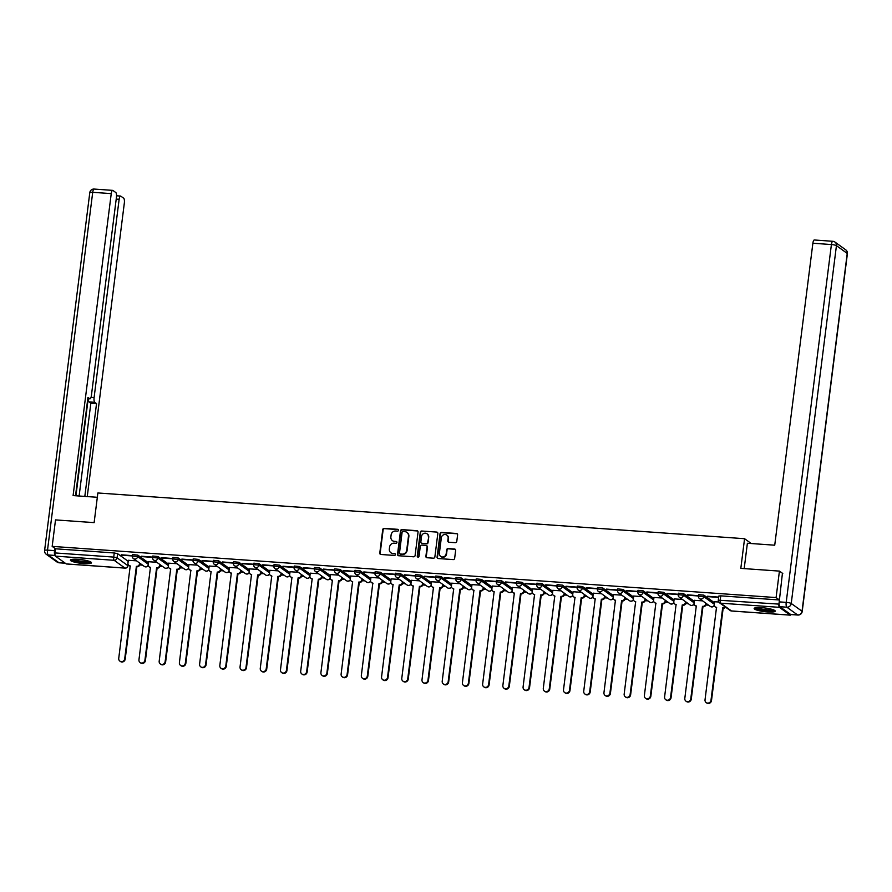 <?xml version="1.0" encoding="UTF-8"?>
<svg xmlns="http://www.w3.org/2000/svg" width="892" height="892" viewBox="0 0 892 892"><rect width="100%" height="100%" fill="white"/><g stroke="black" fill="none" stroke-linecap="round" stroke-linejoin="round"><path stroke-width="1.34" d="M398.479 530.294A0.937 0.881 -54.3 0 0 397.698 529.324L384.184 528.365A1.338 1.249 -54.3 0 0 382.746 529.58L379.78 553.085A1.338 1.249 -54.3 0 0 380.884 554.478L394.398 555.437A0.937 0.881 -54.3 0 0 395.067 553.765A0.937 0.881 -54.3 0 0 394.632 553.609L392.881 553.486A4.282 4.014 -54.3 0 1 389.336 549.015L389.581 547.052A4.282 4.014 -54.3 0 1 394.186 543.172L395.937 543.295A0.937 0.881 -54.3 0 0 396.594 541.622A0.937 0.881 -54.3 0 0 396.16 541.466L394.42 541.344A4.282 4.014 -54.3 0 1 390.874 536.872L391.12 534.91A4.282 4.014 -54.3 0 1 395.713 531.019L397.464 531.153A0.937 0.881 -54.3 0 0 398.479 530.294M398.3 529.636A0.937 0.881 -54.3 0 0 398.077 529.592L384.563 528.644A1.338 1.249 -54.3 0 0 383.125 529.859L380.159 553.352A1.338 1.249 -54.3 0 0 380.471 554.378M395.234 553.921A0.937 0.881 -54.3 0 0 395.011 553.876L392.881 553.486M396.762 541.779A0.937 0.881 -54.3 0 0 396.55 541.734L394.42 541.344M77.961 559.306A10.615 1.84 -172.8 0 0 70.401 560.12A10.615 1.84 -172.8 0 0 83.915 563.588A10.615 1.84 -172.8 0 0 91.475 562.774A10.615 1.84 -172.8 0 0 77.961 559.306M761.712 607.653A10.615 1.84 -172.8 0 0 754.153 608.467A10.615 1.84 -172.8 0 0 767.655 611.945A10.615 1.84 -172.8 0 0 775.215 611.132A10.615 1.84 -172.8 0 0 761.712 607.653M455.333 542.682A1.338 1.249 -54.3 0 0 456.771 541.466L457.607 534.877A1.338 1.249 -54.3 0 0 456.503 533.483L441.495 532.413A1.338 1.249 -54.3 0 0 440.057 533.628L437.08 557.132A1.338 1.249 -54.3 0 0 438.195 558.526L453.203 559.596A1.338 1.249 -54.3 0 0 454.641 558.381L455.645 550.409A1.338 1.249 -54.3 0 0 454.541 549.015L448.118 548.558A1.338 1.249 -54.3 0 0 446.68 549.773L446.178 553.731A3.579 3.356 -54.3 0 1 440.681 556.385A3.579 3.356 -54.3 0 1 439.377 553.241L441.328 537.776A3.579 3.356 -54.3 0 1 446.814 535.111A3.579 3.356 -54.3 0 1 448.13 538.255L447.806 540.831A1.338 1.249 -54.3 0 0 448.91 542.225L455.333 542.682M52.171 546.383L55.516 519.902L94.128 522.634L97.875 492.975L744.564 538.701L740.817 568.371L779.43 571.103L776.085 597.573L52.171 546.383L55.549 548.803L55.025 552.928L113.73 557.087L117.086 557.812L127.991 565.751L128.158 564.435M418.047 532.078A1.338 1.249 -54.3 0 0 416.943 530.684L401.924 529.614A1.338 1.249 -54.3 0 0 400.497 530.84L397.52 554.333A1.338 1.249 -54.3 0 0 398.635 555.738L413.643 556.798A1.338 1.249 -54.3 0 0 415.081 555.582L418.047 532.078M421.704 531.019L436.723 532.078A1.338 1.249 -54.3 0 1 437.827 533.472L434.861 556.976A1.338 1.249 -54.3 0 1 433.423 558.191L427 557.734A1.338 1.249 -54.3 0 1 425.885 556.34L427.09 546.807A1.338 1.249 -54.3 0 0 425.986 545.413L421.726 545.112A1.338 1.249 -54.3 0 0 420.288 546.328L419.039 556.251A0.937 0.881 -54.3 0 1 417.601 556.954A0.937 0.881 -54.3 0 1 417.255 556.129L420.277 532.234A1.338 1.249 -54.3 0 1 421.704 531.019L436.723 532.078M139.81 564.959L142.542 565.149M160.025 566.387L162.757 566.576M180.24 567.814L182.971 568.014M200.455 569.241L203.186 569.442M220.67 570.679L223.413 570.869M240.896 572.106L243.627 572.296M261.111 573.534L263.842 573.723M281.326 574.961L284.057 575.162M301.541 576.399L304.272 576.589M321.756 577.826L324.487 578.016M341.982 579.254L344.713 579.443M362.197 580.681L364.928 580.882M382.412 582.108L385.143 582.309M402.627 583.546L405.358 583.736M422.841 584.974L425.573 585.163M443.056 586.401L445.799 586.59M463.282 587.828L466.014 588.029M483.497 589.266L486.229 589.456M503.712 590.694L506.444 590.883M523.927 592.121L526.659 592.31M544.142 593.548L546.874 593.749M564.357 594.975L567.1 595.176M584.583 596.413L587.315 596.603M604.798 597.841L607.53 598.03M625.013 599.268L627.745 599.457M645.228 600.695L647.96 600.896M665.443 602.122L668.175 602.323M685.669 603.561L688.401 603.75M705.884 604.988L708.616 605.177M779.129 602.68L778.95 604.118A2.721 0.814 94 0 0 779.374 607.329L790.167 615.101A2.721 0.814 94 0 0 790.312 615.157A2.721 0.814 94 0 0 790.881 614.555A4.081 1.215 -86 0 1 790.647 614.465L797.638 614.967L786.844 607.196L779.842 606.694L790.647 614.465M779.43 571.103L782.786 573.511M776.085 597.573L779.441 599.981L720.758 595.845L718.818 596.057L718.305 600.182L778.95 604.118M55.549 548.803L114.254 552.962L117.61 553.698L128.192 561.313M66.543 563.934A2.721 0.814 -86 0 1 66.387 563.967A2.721 0.814 -86 0 1 66.242 563.911L55.449 556.14A2.721 0.814 -86 0 1 55.025 552.928M132.395 555.671L121.212 554.791M152.61 557.099L141.427 556.218M156.747 562.25L148.529 561.737M172.825 558.537L161.642 557.645M176.962 563.688L168.755 563.164M193.04 559.964L181.856 559.083M197.188 565.115L188.97 564.603M213.266 561.391L202.071 560.51M217.403 566.543L209.185 566.03M233.481 562.819L222.286 561.938M237.618 567.97L229.4 567.457M253.696 564.246L242.512 563.365M257.833 569.408L249.615 568.884M273.911 565.684L262.727 564.792M278.048 570.835L269.83 570.311M294.126 567.111L282.942 566.23M298.262 572.263L290.056 571.75M314.352 568.538L303.157 567.658M318.489 573.69L310.271 573.177M334.567 569.966L323.372 569.085M338.704 575.117L330.486 574.604M354.782 571.393L343.598 570.512M358.918 576.555L350.701 576.031M374.997 572.831L363.813 571.939M379.133 577.983L370.916 577.458M395.212 574.258L384.028 573.378M399.348 579.41L391.142 578.897M415.427 575.686L404.243 574.805M419.563 580.837L411.357 580.324M435.653 577.113L424.458 576.232M439.789 582.275L431.572 581.751M455.868 578.551L444.673 577.659M460.004 583.702L451.787 583.178M476.083 579.978L464.899 579.098M480.219 585.13L472.002 584.617M496.298 581.406L485.114 580.525M500.434 586.557L492.217 586.044M516.513 582.833L505.329 581.952M520.649 587.984L512.443 587.471M536.728 584.26L525.544 583.379M540.875 589.422L532.658 588.898M556.954 585.698L545.759 584.806M561.09 590.85L552.873 590.326M577.169 587.126L565.974 586.245M581.305 592.277L573.088 591.764M597.384 588.553L586.2 587.672M601.52 593.704L593.303 593.191M617.598 589.98L606.415 589.099M621.735 595.131L613.518 594.618M637.813 591.418L626.63 590.526M641.95 596.57L633.744 596.046M658.04 592.846L646.845 591.965M662.176 597.997L653.959 597.484M678.254 594.273L667.06 593.392M682.391 599.424L674.174 598.911M698.469 595.7L687.286 594.819M702.606 600.851L694.389 600.338M718.684 597.127L707.501 596.246M718.707 601.988L714.603 601.766M698.525 596.246L698.603 594.629L703.899 595.154L714.481 602.769M678.31 594.819L678.388 593.202L683.685 593.726L694.266 601.342M658.095 593.392L658.173 591.764L663.458 592.288L674.051 599.915M637.88 591.965L637.958 590.337L643.243 590.861L653.825 598.476M617.665 590.526L617.732 588.91L623.029 589.434L633.61 597.049M597.439 589.099L597.517 587.482L602.814 588.006L613.395 595.622M577.224 587.672L577.302 586.044L582.599 586.579L593.18 594.195M557.009 586.245L557.087 584.617L562.384 585.141L572.965 592.767M536.794 584.806L536.872 583.19L542.158 583.714L552.75 591.329M516.58 583.379L516.646 581.762L521.943 582.286L532.524 589.902M496.365 581.952L496.431 580.335L501.728 580.859L512.309 588.475M476.138 580.525L476.216 578.897L481.513 579.421L492.094 587.048M455.923 579.098L456.002 577.47L461.298 577.994L471.879 585.609M435.709 577.659L435.787 576.042L441.072 576.567L451.664 584.182M415.494 576.232L415.572 574.615L420.857 575.139L431.449 582.755M395.279 574.805L395.346 573.188L400.642 573.712L411.223 581.328M375.053 573.378L375.131 571.75L380.427 572.274L391.008 579.9M354.838 571.939L354.916 570.322L360.212 570.847L370.793 578.462M334.623 570.512L334.701 568.895L339.997 569.419L350.578 577.035M314.408 569.085L314.486 567.468L319.771 567.992L330.363 575.608M294.193 567.658L294.271 566.03L299.556 566.554L310.137 574.18M273.978 566.23L274.045 564.603L279.341 565.127L289.922 572.753M253.752 564.792L253.83 563.175L259.126 563.699L269.707 571.315M233.537 563.365L233.615 561.748L238.911 562.272L249.492 569.888M213.322 561.938L213.4 560.321L218.696 560.845L229.277 568.46M193.107 560.51L193.185 558.883L198.47 559.407L209.062 567.033M172.892 559.083L172.959 557.455L178.255 557.979L188.836 565.595M152.677 557.645L152.744 556.028L158.04 556.552L168.621 564.168M132.451 556.218L132.529 554.601L137.825 555.125L148.406 562.74M744.564 538.701L751.276 543.54M136.532 560.823L128.314 560.31M121.156 555.159L132.362 555.95M141.382 556.586L152.577 557.377M161.597 558.013L172.792 558.805M181.812 559.451L193.006 560.243M202.027 560.878L213.233 561.67M222.242 562.306L233.448 563.097M242.457 563.733L253.662 564.524M262.683 565.16L273.877 565.952M282.898 566.598L294.092 567.39M303.113 568.026L314.307 568.817M323.328 569.453L334.533 570.244M343.543 570.88L354.748 571.672M363.769 572.307L374.963 573.11M383.984 573.746L395.178 574.537M404.199 575.173L415.393 575.964M424.414 576.6L435.608 577.392M444.629 578.027L455.834 578.819M464.843 579.466L476.049 580.257M485.07 580.893L496.264 581.684M505.285 582.32L516.479 583.112M525.5 583.747L536.694 584.539M545.714 585.174L556.92 585.966M565.929 586.613L577.135 587.404M586.144 588.04L597.35 588.832M606.37 589.467L617.565 590.259M626.585 590.894L637.78 591.686M646.8 592.333L657.995 593.124M667.015 593.76L678.221 594.551M687.23 595.187L698.436 595.979M707.456 596.614L718.651 597.406M392.636 540.764A4.282 4.014 -54.3 0 0 394.799 541.611M391.109 552.906A4.282 4.014 -54.3 0 0 393.26 553.754M417.735 531.063A1.338 1.249 -54.3 0 0 417.322 530.952L402.314 529.893A1.338 1.249 -54.3 0 0 400.876 531.108L397.899 554.612A1.338 1.249 -54.3 0 0 398.222 555.627M403.095 531.543A0.937 0.881 -54.3 0 0 402.091 532.401L399.482 553.029A0.937 0.881 -54.3 0 0 400.263 553.999L402.102 554.133A4.282 4.014 -54.3 0 0 406.707 550.241L408.48 536.148A4.282 4.014 -54.3 0 0 404.946 531.677L403.095 531.543M400.04 553.954A0.937 0.881 -54.3 0 0 400.642 554.278L400.263 553.999M407.098 532.524A4.282 4.014 -54.3 0 1 408.87 536.415L407.087 550.52A4.282 4.014 -54.3 0 1 402.482 554.411L400.642 554.278M426.777 545.793A1.338 1.249 -54.3 0 1 427.48 547.086L426.276 556.619A1.338 1.249 -54.3 0 0 426.588 557.634M422.094 531.298A1.338 1.249 -54.3 0 0 420.656 532.513L417.634 556.407A0.937 0.881 -54.3 0 0 417.813 557.054M428.338 536.917A3.579 3.356 -54.3 0 0 423.622 533.539A3.579 3.356 -54.3 0 0 421.537 536.438L420.846 541.89A1.338 1.249 -54.3 0 0 421.961 543.284L426.22 543.585A1.338 1.249 -54.3 0 0 427.658 542.369L428.729 537.196A3.579 3.356 -54.3 0 0 427.212 533.929M421.548 543.183A1.338 1.249 -54.3 0 0 422.34 543.562L421.961 543.284M428.729 537.196L428.037 542.648A1.338 1.249 -54.3 0 1 426.599 543.864L422.34 543.562M447.003 535.256A3.579 3.356 -54.3 0 1 448.509 538.534L448.185 541.11A1.338 1.249 -54.3 0 0 448.498 542.124M440.882 556.519A3.579 3.356 -54.3 0 0 446.558 553.999L446.178 553.731M455.333 549.394A1.338 1.249 -54.3 0 0 454.92 549.294L448.498 548.836A1.338 1.249 -54.3 0 0 447.059 550.052L446.558 553.999M457.295 533.851A1.338 1.249 -54.3 0 0 456.882 533.75L441.875 532.691A1.338 1.249 -54.3 0 0 440.436 533.907L437.47 557.411A1.338 1.249 -54.3 0 0 437.782 558.425M140.1 563.398L139.999 564.235A2.721 2.553 125.7 0 1 137.067 566.71L136.576 566.353A2.721 2.553 -54.3 0 0 139.498 563.878L139.609 563.042M128.325 560.243L127.969 563.064A2.721 2.553 -54.3 0 0 130.221 565.907L118.736 658.374A3.133 2.944 -54.3 0 0 122.873 661.34A3.133 2.944 -54.3 0 0 124.702 658.798L136.376 566.342M136.877 566.699L125.192 659.155A3.133 2.944 125.7 0 1 120.387 661.485L119.896 661.128M130.377 566.219A2.721 2.553 125.7 0 1 129.463 565.818L128.972 565.461M160.326 564.826L160.214 565.662A2.721 2.553 125.7 0 1 157.293 568.137L156.791 567.78A2.721 2.553 -54.3 0 0 159.724 565.305L159.824 564.469M148.54 561.67L148.184 564.491A2.721 2.553 -54.3 0 0 150.447 567.334L138.951 659.801A3.133 2.944 -54.3 0 0 143.088 662.767A3.133 2.944 -54.3 0 0 144.917 660.225L156.602 567.769M157.092 568.126L145.418 660.582A3.133 2.944 125.7 0 1 140.601 662.912L140.111 662.555M150.603 567.647A2.721 2.553 125.7 0 1 149.678 567.245L149.187 566.888M180.541 566.253L180.429 567.1A2.721 2.553 125.7 0 1 177.508 569.575L177.006 569.219A2.721 2.553 -54.3 0 0 179.939 566.743L180.039 565.896M168.755 563.108L168.398 565.918A2.721 2.553 -54.3 0 0 170.662 568.762L159.177 661.228A3.133 2.944 -54.3 0 0 163.303 664.194A3.133 2.944 -54.3 0 0 165.131 661.652L176.817 569.196M177.307 569.553L165.633 662.009A3.133 2.944 125.7 0 1 160.816 664.339L160.326 663.982M170.818 569.074A2.721 2.553 125.7 0 1 169.904 568.672L169.402 568.315M97.328 497.29L73.099 495.584L111.244 193.62L92.712 192.315L47.51 550.141L54.501 550.632L54.802 548.279M91.04 397.297L94.106 397.509L119.138 199.306L116.216 199.094M94.106 397.509A4.081 1.215 94 0 0 94.742 402.325L89.044 401.924A4.081 1.215 -86 0 1 88.297 398.691M84.818 496.409L96.537 403.619L94.742 402.325M87.249 496.576L124.334 203.041A4.081 1.215 94 0 0 123.687 198.225L120.788 196.14A4.081 1.215 94 0 0 120.576 196.062A4.081 1.215 94 0 0 119.138 199.306M87.806 398.59L89.746 398.724A4.081 1.215 94 0 0 89.958 398.813A4.081 1.215 94 0 0 91.397 395.557L116.428 197.355A4.081 1.215 94 0 0 115.793 192.538L112.894 190.453A4.081 1.215 94 0 0 112.682 190.375A4.081 1.215 94 0 0 111.244 193.62M89.746 398.724L87.951 397.431L75.53 495.751M54.501 550.632A4.081 1.215 94 0 0 55.081 555.404M75.931 495.785L88.196 398.679M79.109 496.008L90.839 403.206L89.044 401.924M90.839 403.206L96.537 403.619M744.184 568.605L747.384 543.261L774.724 545.202L812.88 243.237A4.081 1.215 -86 0 1 814.307 239.981L832.838 241.297A4.081 1.215 94 0 0 831.411 244.553L812.88 243.237M779.842 606.694A4.081 1.215 -86 0 1 779.207 601.877L782.429 573.255M791.081 614.499A4.081 1.215 -86 0 1 790.858 614.555L797.861 615.045A4.081 4.081 0 0 0 802.198 611.488A4.081 0.702 -172.8 0 0 802.031 611.243L847.233 253.417L836.44 245.646L791.237 603.471L802.031 611.243A4.081 3.836 -54.3 0 1 797.638 614.967A4.081 1.215 94 0 0 797.861 615.045M90.137 561.67A9.188 1.594 7.2 0 1 81.874 562.083A9.188 1.594 7.2 0 1 72.319 559.763A9.188 1.594 7.2 0 1 71.973 559.373M70.97 559.63A10.548 1.829 -172.8 0 0 71.026 559.674A10.548 1.829 -172.8 0 0 80.96 562.205A10.548 1.829 -172.8 0 0 91.051 562.161M73.2 559.239A8.507 1.472 -172.8 0 0 80.971 561.179A8.507 1.472 -172.8 0 0 88.977 561.235M773.877 610.017A9.188 1.594 7.2 0 1 765.615 610.429A9.188 1.594 7.2 0 1 756.07 608.121A9.188 1.594 7.2 0 1 755.714 607.731M754.71 607.976A10.548 1.829 -172.8 0 0 754.777 608.021A10.548 1.829 -172.8 0 0 764.7 610.563A10.548 1.829 -172.8 0 0 774.791 610.518M756.951 607.597A8.507 1.472 -172.8 0 0 764.712 609.526A8.507 1.472 -172.8 0 0 772.728 609.582M200.756 567.691L200.644 568.527A2.721 2.553 125.7 0 1 197.723 571.003L197.221 570.646A2.721 2.553 -54.3 0 0 200.154 568.171L200.254 567.334M188.97 564.536L188.625 567.357A2.721 2.553 -54.3 0 0 190.877 570.2L179.392 662.656A3.133 2.944 -54.3 0 0 183.529 665.622A3.133 2.944 -54.3 0 0 185.346 663.079L197.032 570.635M197.522 570.991L185.848 663.436A3.133 2.944 125.7 0 1 181.043 665.767L180.541 665.41M191.033 570.501A2.721 2.553 125.7 0 1 190.119 570.1L189.617 569.743M220.971 569.118L220.87 569.955A2.721 2.553 125.7 0 1 217.938 572.43L217.447 572.073A2.721 2.553 -54.3 0 0 220.369 569.598L220.48 568.762M209.196 565.963L208.84 568.784A2.721 2.553 -54.3 0 0 211.092 571.627L199.607 664.094A3.133 2.944 -54.3 0 0 203.744 667.06A3.133 2.944 -54.3 0 0 205.573 664.507L217.247 572.062M217.748 572.419L206.063 664.863A3.133 2.944 125.7 0 1 201.257 667.194L200.756 666.837M211.248 571.939A2.721 2.553 125.7 0 1 210.334 571.527L209.843 571.17M241.186 570.545L241.085 571.382A2.721 2.553 125.7 0 1 238.153 573.857L237.662 573.5A2.721 2.553 -54.3 0 0 240.584 571.025L240.695 570.189M229.411 567.39L229.054 570.211A2.721 2.553 -54.3 0 0 231.307 573.054L219.822 665.521A3.133 2.944 -54.3 0 0 223.959 668.487A3.133 2.944 -54.3 0 0 225.787 665.945L237.462 573.489M237.963 573.846L226.278 666.302A3.133 2.944 125.7 0 1 221.472 668.632L220.971 668.275M231.463 573.366A2.721 2.553 125.7 0 1 230.549 572.965L230.058 572.608M261.401 571.973L261.3 572.809A2.721 2.553 125.7 0 1 258.368 575.295L257.877 574.939A2.721 2.553 -54.3 0 0 260.81 572.452L260.91 571.616M249.626 568.828L249.269 571.638A2.721 2.553 -54.3 0 0 251.522 574.481L240.037 666.948A3.133 2.944 -54.3 0 0 244.174 669.914A3.133 2.944 -54.3 0 0 246.002 667.372L257.676 574.916M258.178 575.273L246.493 667.729A3.133 2.944 125.7 0 1 241.687 670.059L241.197 669.702M251.678 574.794A2.721 2.553 125.7 0 1 250.763 574.392L250.273 574.035M281.627 573.4L281.515 574.247A2.721 2.553 125.7 0 1 278.594 576.723L278.092 576.366A2.721 2.553 -54.3 0 0 281.025 573.891L281.125 573.043M269.841 570.256L269.484 573.065A2.721 2.553 -54.3 0 0 271.748 575.909L260.263 668.376A3.133 2.944 -54.3 0 0 264.389 671.341A3.133 2.944 -54.3 0 0 266.217 668.799L277.903 576.355M278.393 576.711L266.719 669.156A3.133 2.944 125.7 0 1 261.902 671.486L261.412 671.13M271.904 576.221A2.721 2.553 125.7 0 1 270.99 575.819L270.488 575.463M301.842 574.838L301.73 575.674A2.721 2.553 125.7 0 1 298.809 578.15L298.307 577.793A2.721 2.553 -54.3 0 0 301.24 575.318L301.34 574.481M290.056 571.683L289.699 574.504A2.721 2.553 -54.3 0 0 291.963 577.347L280.478 669.803A3.133 2.944 -54.3 0 0 284.604 672.78A3.133 2.944 -54.3 0 0 286.432 670.226L298.118 577.782M298.608 578.139L286.934 670.583A3.133 2.944 125.7 0 1 282.117 672.914L281.627 672.557M292.119 577.648A2.721 2.553 125.7 0 1 291.205 577.247L290.703 576.89M322.057 576.265L321.956 577.102A2.721 2.553 125.7 0 1 319.024 579.577L318.522 579.22A2.721 2.553 -54.3 0 0 321.454 576.745L321.566 575.909M310.282 573.11L309.925 575.931A2.721 2.553 -54.3 0 0 312.178 578.774L300.693 671.241A3.133 2.944 -54.3 0 0 304.83 674.207A3.133 2.944 -54.3 0 0 306.658 671.654L318.332 579.209M318.823 579.566L307.149 672.011A3.133 2.944 125.7 0 1 302.343 674.341L301.842 673.984M312.334 579.086A2.721 2.553 125.7 0 1 311.42 578.685L310.918 578.328M342.272 577.693L342.171 578.529A2.721 2.553 125.7 0 1 339.239 581.004L338.748 580.647A2.721 2.553 -54.3 0 0 341.669 578.172L341.781 577.336M330.497 574.537L330.14 577.358A2.721 2.553 -54.3 0 0 332.393 580.201L320.908 672.668A3.133 2.944 -54.3 0 0 325.045 675.634A3.133 2.944 -54.3 0 0 326.873 673.092L338.547 580.636M339.049 580.993L327.364 673.449A3.133 2.944 125.7 0 1 322.558 675.779L322.057 675.422M332.549 580.514A2.721 2.553 125.7 0 1 331.634 580.112L331.144 579.755M362.487 579.12L362.386 579.956A2.721 2.553 125.7 0 1 359.454 582.443L358.963 582.086A2.721 2.553 -54.3 0 0 361.884 579.599L361.996 578.763M350.712 575.976L350.355 578.785A2.721 2.553 -54.3 0 0 352.608 581.629L341.123 674.096A3.133 2.944 -54.3 0 0 345.26 677.061A3.133 2.944 -54.3 0 0 347.088 674.519L358.762 582.063M359.264 582.42L347.579 674.876A3.133 2.944 125.7 0 1 342.773 677.206L342.283 676.85M352.764 581.941A2.721 2.553 125.7 0 1 351.849 581.539L351.359 581.183M382.713 580.558L382.601 581.394A2.721 2.553 125.7 0 1 379.669 583.87L379.178 583.513A2.721 2.553 -54.3 0 0 382.111 581.038L382.211 580.201M370.927 577.403L370.57 580.224A2.721 2.553 -54.3 0 0 372.823 583.067L361.338 675.523A3.133 2.944 -54.3 0 0 365.475 678.489A3.133 2.944 -54.3 0 0 367.303 675.946L378.988 583.502M379.479 583.859L367.805 676.303A3.133 2.944 125.7 0 1 362.988 678.634L362.498 678.277M372.99 583.368A2.721 2.553 125.7 0 1 372.064 582.967L371.574 582.61M402.928 581.985L402.816 582.822A2.721 2.553 125.7 0 1 399.895 585.297L399.393 584.94A2.721 2.553 -54.3 0 0 402.325 582.465L402.426 581.629M391.142 578.83L390.785 581.651A2.721 2.553 -54.3 0 0 393.049 584.494L381.564 676.961A3.133 2.944 -54.3 0 0 385.69 679.927A3.133 2.944 -54.3 0 0 387.518 677.374L399.203 584.929M399.694 585.286L388.02 677.73A3.133 2.944 125.7 0 1 383.203 680.061L382.713 679.704M393.205 584.806A2.721 2.553 125.7 0 1 392.29 584.394L391.789 584.037M423.142 583.413L423.031 584.249A2.721 2.553 125.7 0 1 420.11 586.724L419.608 586.367A2.721 2.553 -54.3 0 0 422.54 583.892L422.641 583.056M411.357 580.257L411 583.078A2.721 2.553 -54.3 0 0 413.264 585.921L401.779 678.388A3.133 2.944 -54.3 0 0 405.916 681.354A3.133 2.944 -54.3 0 0 407.733 678.812L419.418 586.356M419.909 586.713L408.235 679.169A3.133 2.944 125.7 0 1 403.429 681.499L402.928 681.142M413.42 586.234A2.721 2.553 125.7 0 1 412.505 585.832L412.004 585.475M443.357 584.84L443.257 585.676A2.721 2.553 125.7 0 1 440.325 588.163L439.823 587.806A2.721 2.553 -54.3 0 0 442.755 585.319L442.867 584.483M431.583 581.684L431.226 584.505A2.721 2.553 -54.3 0 0 433.479 587.349L421.994 679.816A3.133 2.944 -54.3 0 0 426.131 682.781A3.133 2.944 -54.3 0 0 427.959 680.239L439.633 587.783M440.135 588.14L428.45 680.596A3.133 2.944 125.7 0 1 423.644 682.926L423.142 682.57M433.635 587.661A2.721 2.553 125.7 0 1 432.72 587.259L432.219 586.903M463.572 586.267L463.472 587.114A2.721 2.553 125.7 0 1 460.54 589.59L460.049 589.233A2.721 2.553 -54.3 0 0 462.97 586.758L463.082 585.91M451.798 583.123L451.441 585.933A2.721 2.553 -54.3 0 0 453.693 588.776L442.209 681.243A3.133 2.944 -54.3 0 0 446.346 684.209A3.133 2.944 -54.3 0 0 448.174 681.666L459.848 589.211M460.35 589.579L448.665 682.023A3.133 2.944 125.7 0 1 443.859 684.354L443.357 683.997M453.85 589.088A2.721 2.553 125.7 0 1 452.935 588.687L452.445 588.33M483.787 587.705L483.687 588.542A2.721 2.553 125.7 0 1 480.755 591.017L480.264 590.66A2.721 2.553 -54.3 0 0 483.185 588.185L483.297 587.349M472.013 584.55L471.656 587.371A2.721 2.553 -54.3 0 0 473.908 590.214L462.424 682.67A3.133 2.944 -54.3 0 0 466.561 685.636A3.133 2.944 -54.3 0 0 468.389 683.094L480.063 590.649M480.565 591.006L468.88 683.45A3.133 2.944 125.7 0 1 464.074 685.781L463.584 685.424M474.065 590.515A2.721 2.553 125.7 0 1 473.15 590.114L472.66 589.757M504.013 589.133L503.902 589.969A2.721 2.553 125.7 0 1 500.981 592.444L500.479 592.087A2.721 2.553 -54.3 0 0 503.411 589.612L503.512 588.776M492.228 585.977L491.871 588.798A2.721 2.553 -54.3 0 0 494.135 591.641L482.639 684.108A3.133 2.944 -54.3 0 0 486.776 687.074A3.133 2.944 -54.3 0 0 488.604 684.521L500.289 592.076M500.78 592.433L489.106 684.878A3.133 2.944 125.7 0 1 484.289 687.208L483.798 686.851M494.291 591.953A2.721 2.553 125.7 0 1 493.365 591.541L492.875 591.184M524.228 590.56L524.117 591.396A2.721 2.553 125.7 0 1 521.196 593.871L520.694 593.514A2.721 2.553 -54.3 0 0 523.626 591.039L523.727 590.203M512.443 587.404L512.086 590.225A2.721 2.553 -54.3 0 0 514.35 593.068L502.865 685.535A3.133 2.944 -54.3 0 0 506.99 688.501A3.133 2.944 -54.3 0 0 508.819 685.959L520.504 593.503M520.995 593.86L509.321 686.316A3.133 2.944 125.7 0 1 504.504 688.646L504.013 688.289M514.506 593.381A2.721 2.553 125.7 0 1 513.591 592.979L513.09 592.622M544.443 591.987L544.332 592.823A2.721 2.553 125.7 0 1 541.411 595.31L540.909 594.953A2.721 2.553 -54.3 0 0 543.841 592.466L543.942 591.63M532.658 588.843L532.312 591.652A2.721 2.553 -54.3 0 0 534.564 594.496L523.08 686.963A3.133 2.944 -54.3 0 0 527.217 689.929A3.133 2.944 -54.3 0 0 529.034 687.386L540.719 594.931M541.21 595.287L529.536 687.743A3.133 2.944 125.7 0 1 524.73 690.073L524.228 689.717M534.721 594.808A2.721 2.553 125.7 0 1 533.806 594.407L533.304 594.05M564.658 593.414L564.558 594.262A2.721 2.553 125.7 0 1 561.625 596.737L561.135 596.38A2.721 2.553 -54.3 0 0 564.056 593.905L564.168 593.057M552.884 590.27L552.527 593.091A2.721 2.553 -54.3 0 0 554.779 595.934L543.295 688.39A3.133 2.944 -54.3 0 0 547.432 691.356A3.133 2.944 -54.3 0 0 549.26 688.814L560.934 596.369M561.436 596.726L549.751 689.17A3.133 2.944 125.7 0 1 544.945 691.501L544.443 691.144M554.935 596.235A2.721 2.553 125.7 0 1 554.021 595.834L553.531 595.477M584.873 594.852L584.773 595.689A2.721 2.553 125.7 0 1 581.84 598.164L581.35 597.807A2.721 2.553 -54.3 0 0 584.271 595.332L584.383 594.496M573.099 591.697L572.742 594.518A2.721 2.553 -54.3 0 0 574.994 597.361L563.51 689.817A3.133 2.944 -54.3 0 0 567.647 692.794A3.133 2.944 -54.3 0 0 569.475 690.241L581.149 597.796M581.651 598.153L569.966 690.598A3.133 2.944 125.7 0 1 565.16 692.928L564.658 692.571M575.15 597.673A2.721 2.553 125.7 0 1 574.236 597.261L573.746 596.904M605.088 596.28L604.988 597.116A2.721 2.553 125.7 0 1 602.055 599.591L601.565 599.234A2.721 2.553 -54.3 0 0 604.497 596.759L604.598 595.923M593.314 593.124L592.957 595.945A2.721 2.553 -54.3 0 0 595.209 598.788L583.725 691.255A3.133 2.944 -54.3 0 0 587.861 694.221A3.133 2.944 -54.3 0 0 589.69 691.679L601.364 599.223M601.866 599.58L590.192 692.036A3.133 2.944 125.7 0 1 585.375 694.366L584.884 694.009M595.365 599.101A2.721 2.553 125.7 0 1 594.451 598.699L593.961 598.342M625.314 597.707L625.203 598.543A2.721 2.553 125.7 0 1 622.282 601.018L621.78 600.662A2.721 2.553 -54.3 0 0 624.712 598.186L624.813 597.35M613.529 594.551L613.172 597.372A2.721 2.553 -54.3 0 0 615.435 600.216L603.951 692.683A3.133 2.944 -54.3 0 0 608.076 695.649A3.133 2.944 -54.3 0 0 609.905 693.106L621.59 600.651M622.081 601.007L610.407 693.463A3.133 2.944 125.7 0 1 605.59 695.793L605.099 695.437M615.591 600.528A2.721 2.553 125.7 0 1 614.677 600.126L614.175 599.77M645.529 599.134L645.418 599.981A2.721 2.553 125.7 0 1 642.496 602.457L641.995 602.1A2.721 2.553 -54.3 0 0 644.927 599.625L645.028 598.777M633.744 595.99L633.387 598.8A2.721 2.553 -54.3 0 0 635.65 601.643L624.166 694.11A3.133 2.944 -54.3 0 0 628.291 697.076A3.133 2.944 -54.3 0 0 630.12 694.534L641.805 602.078M642.296 602.434L630.622 694.89A3.133 2.944 125.7 0 1 625.805 697.221L625.314 696.864M635.806 601.955A2.721 2.553 125.7 0 1 634.892 601.554L634.39 601.197M665.744 600.572L665.644 601.409A2.721 2.553 125.7 0 1 662.711 603.884L662.21 603.527A2.721 2.553 -54.3 0 0 665.142 601.052L665.254 600.216M653.97 597.417L653.613 600.238A2.721 2.553 -54.3 0 0 655.865 603.081L644.381 695.537A3.133 2.944 -54.3 0 0 648.517 698.503A3.133 2.944 -54.3 0 0 650.346 695.961L662.02 603.516M662.511 603.873L650.837 696.317A3.133 2.944 125.7 0 1 646.031 698.648L645.529 698.291M656.021 603.382A2.721 2.553 125.7 0 1 655.107 602.981L654.605 602.624M685.959 602L685.859 602.836A2.721 2.553 125.7 0 1 682.926 605.311L682.436 604.954A2.721 2.553 -54.3 0 0 685.357 602.479L685.469 601.643M674.185 598.844L673.828 601.665A2.721 2.553 -54.3 0 0 676.08 604.508L664.596 696.975A3.133 2.944 -54.3 0 0 668.732 699.941A3.133 2.944 -54.3 0 0 670.561 697.388L682.235 604.943M682.737 605.3L671.052 697.745A3.133 2.944 125.7 0 1 666.246 700.075L665.744 699.718M676.236 604.821A2.721 2.553 125.7 0 1 675.322 604.408L674.831 604.051M706.174 603.427L706.074 604.263A2.721 2.553 125.7 0 1 703.141 606.738L702.651 606.382A2.721 2.553 -54.3 0 0 705.572 603.906L705.683 603.07M694.4 600.271L694.043 603.092A2.721 2.553 -54.3 0 0 696.295 605.936L684.811 698.403A3.133 2.944 -54.3 0 0 688.947 701.368A3.133 2.944 -54.3 0 0 690.776 698.826L702.45 606.37M702.952 606.727L691.267 699.183A3.133 2.944 125.7 0 1 686.461 701.513L685.97 701.157M696.451 606.248A2.721 2.553 125.7 0 1 695.537 605.846L695.046 605.49M725.62 607.196A2.721 2.553 125.7 0 1 723.356 608.177L722.866 607.82A2.721 2.553 -54.3 0 0 725.118 606.839M714.615 601.71L714.258 604.52A2.721 2.553 -54.3 0 0 716.51 607.363L705.026 699.83A3.133 2.944 -54.3 0 0 709.162 702.796A3.133 2.944 -54.3 0 0 710.991 700.253L722.676 607.798M723.167 608.154L711.493 700.61A3.133 2.944 125.7 0 1 706.676 702.941L706.185 702.584M716.677 607.675A2.721 2.553 125.7 0 1 715.752 607.274L715.261 606.917M779.374 607.329L720.669 603.182L731.462 610.953L790.167 615.101M117.61 553.698L117.086 557.812A2.721 2.553 -54.3 0 1 114.154 560.299L55.449 556.14M128.058 564.179L127.879 565.584A2.721 2.553 -54.3 0 1 124.958 568.07L114.154 560.299A2.721 0.814 -86 0 1 113.73 557.087L114.254 552.962M66.242 563.911L124.958 568.07A2.721 0.814 94 0 0 125.103 568.126A2.721 0.814 94 0 0 125.281 568.07M703.899 595.154L703.71 596.614L714.291 604.23M683.685 593.726L683.495 595.187L694.076 602.802M663.458 592.288L663.28 593.76L673.861 601.375M643.243 590.861L643.065 592.321L653.646 599.948M623.029 589.434L622.85 590.894L633.432 598.51M602.814 588.006L602.624 589.467L613.217 597.082M582.599 586.579L582.409 588.04L592.99 595.655M562.384 585.141L562.194 586.613L572.776 594.228M542.158 583.714L541.979 585.174L552.561 592.801M521.943 582.286L521.764 583.747L532.346 591.363M501.728 580.859L501.538 582.32L512.131 589.935M481.513 579.421L481.323 580.893L491.905 588.508M461.298 577.994L461.108 579.454L471.69 587.081M441.072 576.567L440.893 578.027L451.475 585.643M420.857 575.139L420.678 576.6L431.26 584.215M400.642 573.712L400.463 575.173L411.045 582.788M380.427 572.274L380.237 573.746L390.83 581.361M360.212 570.847L360.022 572.307L370.604 579.934M339.997 569.419L339.807 570.88L350.389 578.495M319.771 567.992L319.592 569.453L330.174 577.068M299.556 566.554L299.377 568.026L309.959 575.641M279.341 565.127L279.151 566.587L289.744 574.214M259.126 563.699L258.936 565.16L269.529 572.787M238.911 562.272L238.721 563.733L249.303 571.348M218.696 560.845L218.507 562.306L229.088 569.921M198.47 559.407L198.292 560.878L208.873 568.494M178.255 557.979L178.077 559.44L188.658 567.067M158.04 556.552L157.851 558.013L168.443 565.628M137.825 555.125L137.636 556.586L148.217 564.201M132.351 556.062L137.636 556.586A2.721 2.553 125.7 0 1 133.454 558.615A2.721 2.721 0 0 1 132.351 556.062M148.195 565.205A2.721 2.553 125.7 0 1 145.507 566.833A2.721 2.553 -54.3 0 1 144.248 566.387A2.721 2.721 0 0 0 148.239 565.472M152.565 557.489L157.851 558.013A2.721 2.553 125.7 0 1 153.669 560.042A2.721 2.721 0 0 1 152.565 557.489M172.78 558.916L178.077 559.44A2.721 2.553 125.7 0 1 173.884 561.469A2.721 2.721 0 0 1 172.78 558.916M192.995 560.354L198.292 560.878A2.721 2.553 125.7 0 1 194.11 562.897A2.721 2.721 0 0 1 192.995 560.354M213.21 561.782L218.507 562.306A2.721 2.553 125.7 0 1 214.325 564.335A2.721 2.721 0 0 1 213.21 561.782M233.425 563.209L238.721 563.733A2.721 2.553 125.7 0 1 234.54 565.762A2.721 2.721 0 0 1 233.425 563.209M253.651 564.636L258.936 565.16A2.721 2.553 125.7 0 1 254.755 567.189A2.721 2.721 0 0 1 253.651 564.636M273.866 566.063L279.151 566.587A2.721 2.553 125.7 0 1 274.97 568.617A2.721 2.721 0 0 1 273.866 566.063M294.081 567.502L299.377 568.026A2.721 2.553 125.7 0 1 295.196 570.044A2.721 2.721 0 0 1 294.081 567.502M314.296 568.929L319.592 569.453A2.721 2.553 125.7 0 1 315.411 571.482A2.721 2.721 0 0 1 314.296 568.929M334.511 570.356L339.807 570.88A2.721 2.553 125.7 0 1 335.626 572.909A2.721 2.721 0 0 1 334.511 570.356M354.726 571.783L360.022 572.307A2.721 2.553 125.7 0 1 355.841 574.337A2.721 2.721 0 0 1 354.726 571.783M374.952 573.221L380.237 573.746A2.721 2.553 125.7 0 1 376.056 575.764A2.721 2.721 0 0 1 374.952 573.221M395.167 574.649L400.463 575.173A2.721 2.553 125.7 0 1 396.271 577.202A2.721 2.721 0 0 1 395.167 574.649M415.382 576.076L420.678 576.6A2.721 2.553 125.7 0 1 416.497 578.629A2.721 2.721 0 0 1 415.382 576.076M435.597 577.503L440.893 578.027A2.721 2.553 125.7 0 1 436.712 580.056A2.721 2.721 0 0 1 435.597 577.503M455.812 578.93L461.108 579.454A2.721 2.553 125.7 0 1 456.927 581.484A2.721 2.721 0 0 1 455.812 578.93M476.038 580.369L481.323 580.893A2.721 2.553 125.7 0 1 477.142 582.911A2.721 2.721 0 0 1 476.038 580.369M496.253 581.796L501.538 582.32A2.721 2.553 125.7 0 1 497.357 584.349A2.721 2.721 0 0 1 496.253 581.796M516.468 583.223L521.764 583.747A2.721 2.553 125.7 0 1 517.583 585.776A2.721 2.721 0 0 1 516.468 583.223M536.683 584.65L541.979 585.174A2.721 2.553 125.7 0 1 537.798 587.204A2.721 2.721 0 0 1 536.683 584.65M556.898 586.077L562.194 586.613A2.721 2.553 125.7 0 1 558.013 588.631A2.721 2.721 0 0 1 556.898 586.077M577.113 587.516L582.409 588.04A2.721 2.553 125.7 0 1 578.228 590.058A2.721 2.721 0 0 1 577.113 587.516M597.339 588.943L602.624 589.467A2.721 2.553 125.7 0 1 598.443 591.496A2.721 2.721 0 0 1 597.339 588.943M617.554 590.37L622.85 590.894A2.721 2.553 125.7 0 1 618.658 592.924A2.721 2.721 0 0 1 617.554 590.37M637.769 591.797L643.065 592.321A2.721 2.553 125.7 0 1 638.884 594.351A2.721 2.721 0 0 1 637.769 591.797M657.984 593.236L663.28 593.76A2.721 2.553 125.7 0 1 659.099 595.778A2.721 2.721 0 0 1 657.984 593.236M678.199 594.663L683.495 595.187A2.721 2.553 125.7 0 1 679.314 597.216A2.721 2.721 0 0 1 678.199 594.663M698.414 596.09L703.71 596.614A2.721 2.553 125.7 0 1 699.529 598.644A2.721 2.721 0 0 1 698.414 596.09M168.41 566.632A2.721 2.553 125.7 0 1 165.722 568.26A2.721 2.553 -54.3 0 1 164.474 567.814A2.721 2.721 0 0 0 168.454 566.899M188.625 568.059A2.721 2.553 125.7 0 1 185.937 569.698A2.721 2.553 -54.3 0 1 184.689 569.241A2.721 2.721 0 0 0 188.669 568.327M208.84 569.497A2.721 2.553 125.7 0 1 206.163 571.125A2.721 2.553 -54.3 0 1 204.904 570.668A2.721 2.721 0 0 0 208.895 569.754M229.054 570.925A2.721 2.553 125.7 0 1 226.378 572.553A2.721 2.553 -54.3 0 1 225.119 572.106A2.721 2.721 0 0 0 229.11 571.181M249.269 572.352A2.721 2.553 125.7 0 1 246.593 573.98A2.721 2.553 -54.3 0 1 245.333 573.534A2.721 2.721 0 0 0 249.325 572.619M269.495 573.779A2.721 2.553 125.7 0 1 266.808 575.407A2.721 2.553 -54.3 0 1 265.56 574.961A2.721 2.721 0 0 0 269.54 574.047M289.71 575.206A2.721 2.553 125.7 0 1 287.023 576.845A2.721 2.553 -54.3 0 1 285.774 576.388A2.721 2.721 0 0 0 289.755 575.474M309.925 576.645A2.721 2.553 125.7 0 1 307.238 578.272A2.721 2.553 -54.3 0 1 305.989 577.815A2.721 2.721 0 0 0 309.97 576.901M330.14 578.072A2.721 2.553 125.7 0 1 327.464 579.7A2.721 2.553 -54.3 0 1 326.204 579.254A2.721 2.721 0 0 0 330.196 578.328M350.355 579.499A2.721 2.553 125.7 0 1 347.679 581.127A2.721 2.553 -54.3 0 1 346.419 580.681A2.721 2.721 0 0 0 350.411 579.767M370.57 580.926A2.721 2.553 125.7 0 1 367.894 582.565A2.721 2.553 -54.3 0 1 366.634 582.108A2.721 2.721 0 0 0 370.626 581.194M390.796 582.364A2.721 2.553 125.7 0 1 388.109 583.992A2.721 2.553 -54.3 0 1 386.86 583.535A2.721 2.721 0 0 0 390.841 582.621M411.011 583.792A2.721 2.553 125.7 0 1 408.324 585.42A2.721 2.553 -54.3 0 1 407.075 584.974A2.721 2.721 0 0 0 411.056 584.048M431.226 585.219A2.721 2.553 125.7 0 1 428.539 586.847A2.721 2.553 -54.3 0 1 427.29 586.401A2.721 2.721 0 0 0 431.271 585.486M451.441 586.646A2.721 2.553 125.7 0 1 448.765 588.274A2.721 2.553 -54.3 0 1 447.505 587.828A2.721 2.721 0 0 0 451.497 586.914M471.656 588.073A2.721 2.553 125.7 0 1 468.98 589.712A2.721 2.553 -54.3 0 1 467.72 589.255A2.721 2.721 0 0 0 471.712 588.341M491.882 589.512A2.721 2.553 125.7 0 1 489.195 591.14A2.721 2.553 -54.3 0 1 487.935 590.682A2.721 2.721 0 0 0 491.927 589.768M512.097 590.939A2.721 2.553 125.7 0 1 509.41 592.567A2.721 2.553 -54.3 0 1 508.161 592.121A2.721 2.721 0 0 0 512.142 591.195M532.312 592.366A2.721 2.553 125.7 0 1 529.625 593.994A2.721 2.553 -54.3 0 1 528.376 593.548A2.721 2.721 0 0 0 532.357 592.634M552.527 593.793A2.721 2.553 125.7 0 1 549.851 595.421A2.721 2.553 -54.3 0 1 548.591 594.975A2.721 2.721 0 0 0 552.583 594.061M572.742 595.22A2.721 2.553 125.7 0 1 570.066 596.859A2.721 2.553 -54.3 0 1 568.806 596.402A2.721 2.721 0 0 0 572.798 595.488M592.957 596.659A2.721 2.553 125.7 0 1 590.281 598.287A2.721 2.553 -54.3 0 1 589.021 597.841A2.721 2.721 0 0 0 593.013 596.915M613.183 598.086A2.721 2.553 125.7 0 1 610.496 599.714A2.721 2.553 -54.3 0 1 609.247 599.268A2.721 2.721 0 0 0 613.228 598.354M633.398 599.513A2.721 2.553 125.7 0 1 630.711 601.141A2.721 2.553 -54.3 0 1 629.462 600.695A2.721 2.721 0 0 0 633.443 599.781M653.613 600.94A2.721 2.553 125.7 0 1 650.926 602.579A2.721 2.553 -54.3 0 1 649.677 602.122A2.721 2.721 0 0 0 653.658 601.208M673.828 602.379A2.721 2.553 125.7 0 1 671.152 604.007A2.721 2.553 -54.3 0 1 669.892 603.549A2.721 2.721 0 0 0 673.884 602.635M694.043 603.806A2.721 2.553 125.7 0 1 691.367 605.434A2.721 2.553 -54.3 0 1 690.107 604.988A2.721 2.721 0 0 0 694.099 604.062M714.258 605.233A2.721 2.553 125.7 0 1 711.582 606.861A2.721 2.553 -54.3 0 1 710.322 606.415A2.721 2.721 0 0 0 714.314 605.501M720.758 595.845L720.234 599.97A2.721 0.814 -86 0 0 720.669 603.182A2.721 2.553 125.7 0 1 719.409 602.736L730.202 610.507A2.721 2.721 0 0 0 731.607 611.009A2.721 0.814 94 0 0 731.752 610.975M718.406 600.338L718.305 600.182A2.721 2.721 0 0 0 719.409 602.736M790.312 615.157L731.607 611.009A2.721 0.814 94 0 1 731.462 610.953A2.721 2.553 125.7 0 1 730.202 610.507M55.092 555.448L48.146 554.958L58.95 562.729L65.216 563.164M94.139 189.059A4.081 4.081 0 0 0 89.802 192.627A4.081 0.702 -172.8 0 1 92.712 192.315A4.081 1.215 -86 0 1 94.139 189.059L112.682 190.375M59.385 562.763A4.081 1.215 -86 0 1 59.162 562.807A4.081 1.215 -86 0 1 58.95 562.729A4.081 3.836 -54.3 0 1 57.066 562.049A4.081 4.081 0 0 0 59.162 562.807L65.317 563.242M44.6 550.453A4.081 4.081 0 0 0 46.261 554.278A4.081 3.836 125.7 0 0 48.146 554.958A4.081 1.215 -86 0 1 47.51 550.141A4.081 0.702 -172.8 0 0 44.6 550.453L89.802 192.627M779.207 601.877L786.198 602.379L831.411 244.553A4.081 0.702 -172.8 0 1 836.44 245.646A4.081 3.836 -54.3 0 0 834.934 242.055L845.739 249.827A4.081 3.836 125.7 0 1 847.233 253.417A4.081 0.702 -172.8 0 1 847.4 253.651A4.081 4.081 0 0 0 845.739 249.827M833.05 241.375A4.081 1.215 94 0 0 832.838 241.297A4.081 4.081 0 0 1 834.934 242.055M786.198 602.379A4.081 1.215 94 0 0 786.844 607.196A4.081 3.836 125.7 0 0 791.237 603.471A4.081 0.702 -172.8 0 0 786.198 602.379M144.248 566.387L133.454 558.615M164.474 567.814L153.669 560.042M184.689 569.241L173.884 561.469M204.904 570.668L194.11 562.897M225.119 572.106L214.325 564.335M245.333 573.534L234.54 565.762M265.56 574.961L254.755 567.189M285.774 576.388L274.97 568.617M305.989 577.815L295.196 570.044M326.204 579.254L315.411 571.482M346.419 580.681L335.626 572.909M366.634 582.108L355.841 574.337M386.86 583.535L376.056 575.764M407.075 584.974L396.271 577.202M427.29 586.401L416.497 578.629M447.505 587.828L436.712 580.056M467.72 589.255L456.927 581.484M487.935 590.682L477.142 582.911M508.161 592.121L497.357 584.349M528.376 593.548L517.583 585.776M548.591 594.975L537.798 587.204M568.806 596.402L558.013 588.631M589.021 597.841L578.228 590.058M609.247 599.268L598.443 591.496M629.462 600.695L618.658 592.924M649.677 602.122L638.884 594.351M669.892 603.549L659.099 595.778M690.107 604.988L679.314 597.216M710.322 606.415L699.529 598.644M66.387 563.967L125.103 568.126A2.721 2.721 0 0 0 127.991 565.751M57.066 562.049L46.261 554.278M89.958 398.813L87.795 398.657M120.576 196.062L116.54 195.772M802.198 611.488L847.4 253.651"/></g></svg>
